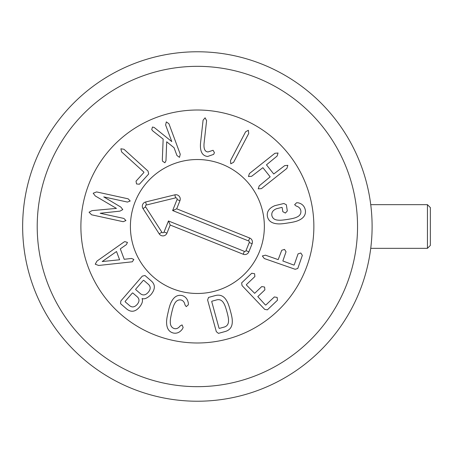 <?xml version="1.0" encoding="UTF-8"?>
<svg xmlns="http://www.w3.org/2000/svg" width="453" height="453" viewBox="0 0 453 453"><rect width="100%" height="100%" fill="white"/><g stroke="black" fill="none" stroke-linecap="round" stroke-linejoin="round"><path stroke-width="0.68" d="M96.591 191.925L128.176 198.827L130.215 201.013L127.469 202.072L103.748 196.891L120.86 207.1L122.791 209.592L119.977 211.126L100.175 213.267L123.89 218.448L125.94 220.56L123.176 221.698L91.591 214.796L89.054 212.208L92.101 210.617L116.438 208.391L95.3 195.973L93.199 193.221L96.591 191.925M123.986 149.275L148.04 171.092L148.697 173.975L139.399 184.224L136.523 183.958L136.03 181.166L143.918 172.468L143.844 172.066L121.608 151.897L120.872 148.788L123.986 149.275M168.935 123.731L180.254 154.252L179.479 157.35L176.936 155.481L174.06 147.723L166.693 141.789L165.968 160.821L164.881 162.763L162.519 161.177L162.327 159.626L163.154 139.094L152.752 130.894L151.727 129.575L152.474 127.027L154.23 127.491L171.783 141.596L165.617 124.966L166.325 121.891L168.935 123.731M214.422 152.644L213.646 154.377L207.633 156.472C202.202 155.855 199.841 151.387 200.543 143.074L203.074 120.238L205.09 117.808L206.596 120.628L204.065 143.465C203.601 148.946 204.932 151.772 208.063 151.936L213.086 150.277L214.422 152.644M248.725 133.459L233.618 162.287L230.792 163.788L230.481 160.645L245.588 131.817L248.346 130.283L248.725 133.459M286.902 168.391L261.421 188.635L258.233 188.861L259.218 185.866L270.175 176.834L262.893 167.672L251.625 176.302L248.437 176.528L249.422 173.533L274.903 153.29L278.046 153.006L277.106 156.059L266.46 164.841L273.742 174.003L284.699 165.617L287.848 165.339L286.902 168.391M287.91 222.972C283.182 223.788 279.705 224.071 277.474 223.839C271.574 223.357 268.204 220.804 267.355 216.166C266.738 211.523 269.229 208.029 274.818 205.679L283.878 203.493L286.341 204.756L287.31 210.968L285.373 213.063L282.814 211.67L282.179 207.599L281.817 207.4L276.398 208.759C272.938 210.226 271.421 212.463 271.851 215.464C272.513 218.448 274.711 220.016 278.436 220.175C279.897 220.385 282.87 220.141 287.355 219.439C291.84 218.742 294.744 218.069 296.069 217.423C299.563 216.132 301.16 213.969 300.871 210.928C300.486 208.471 298.94 206.845 296.234 206.064L294.631 204.705L296.59 202.751L298.102 202.808C302.094 203.646 304.518 206.121 305.367 210.226C305.996 214.898 303.567 218.357 298.068 220.617C296.03 221.523 292.644 222.31 287.91 222.972M295.169 269.286L264.263 258.527L262.366 255.951L265.43 255.181L278.187 259.626L281.749 250.271L284.501 249.393L286.047 251.766L282.842 260.979L293.81 265.062L294.201 264.931L298.051 253.878L300.803 253.001L302.349 255.373L297.774 268.51L295.169 269.286M264.688 309.359L242.021 285.554L241.653 282.865L251.749 273.244L254.597 273.725L254.886 276.545L246.387 284.637L246.426 285.05L254.66 293.323L261.749 286.573L264.597 287.049L264.886 289.869L257.797 296.619L265.413 304.982L265.82 305.045L274.32 296.947L277.168 297.423L277.457 300.243L267.361 309.858L264.688 309.359M102.185 261.551L119.609 259.773L116.517 251.517L102.185 261.551M123.777 242.162L124.762 241.602L127.457 242.406L126.393 244.62L120.311 248.861L124.213 259.286L131.58 258.453L133.845 259.456L132.327 261.8L98.641 265.464L95.232 264.195L96.993 261.07L123.777 242.162M132.372 293.029L125.17 301.364L125.147 301.777L129.768 305.769C132.197 307.649 134.666 307.202 137.174 304.433C139.513 301.602 139.586 299.105 137.395 296.942L132.78 292.949L132.372 293.029M135.702 289.173L135.685 289.586L140.464 293.72C143.074 295.69 145.662 295.22 148.227 292.31C150.747 289.337 150.838 286.709 148.499 284.427L143.714 280.294L143.312 280.373L135.702 289.173M120.815 300.99L142.31 276.12L144.954 275.492L151.24 280.928C155.498 284.654 155.379 289.246 150.883 294.705C147.344 298.17 144.433 299.444 142.146 298.516L142.078 298.595C143.063 300.951 142.197 303.793 139.467 307.134C135.419 311.817 131.234 312.496 126.914 309.178L120.572 303.697L120.815 300.99M168.165 312.128C169.167 307.44 170.186 304.105 171.234 302.123C173.884 296.8 177.474 294.609 182.004 295.543C185.504 296.494 187.627 299.054 188.363 303.227L188.335 304.812L186.245 306.63L185.005 304.937C184.428 302.128 183.086 300.475 180.99 299.982C178.057 299.518 175.821 300.973 174.286 304.337C173.544 305.639 172.667 308.487 171.659 312.893C170.645 317.327 170.192 320.288 170.294 321.772C170.215 325.469 171.596 327.751 174.439 328.612C176.54 329.076 178.465 328.17 180.209 325.888L182.066 324.909L183.148 327.451L182.485 328.895C180.011 332.332 176.987 333.714 173.42 333.046C168.935 331.919 166.659 328.385 166.585 322.44C166.506 320.197 167.032 316.76 168.165 312.128M219.02 328.148L219.348 328.397L223.635 327.219C227.083 326.46 228.714 324.076 228.527 320.067C228.527 318.431 227.984 315.645 226.902 311.709C225.821 307.774 224.864 305.101 224.031 303.697C222.146 300.158 219.524 298.94 216.172 300.05L211.885 301.222L211.727 301.607L219.02 328.148M216.313 331.664L207.604 299.965L208.556 297.417L215.209 295.594C220.266 294.218 224.161 296.081 226.896 301.188C227.944 302.864 229.093 306.058 230.351 310.764C231.676 315.452 232.315 318.787 232.276 320.764C232.525 326.551 230.13 330.141 225.084 331.539L218.431 333.368L216.313 331.664M313.867 226.5A116.483 116.483 0 0 1 139.133 327.377A116.483 116.483 0 0 1 139.133 125.623A116.483 116.483 0 0 1 313.867 226.5M130.402 226.5A66.982 66.982 0 0 1 230.866 168.493A66.982 66.982 0 0 1 230.866 284.507A66.982 66.982 0 0 1 130.402 226.5M248.538 240.917L172.638 210.554L177.044 199.547A1.246 1.246 0 0 0 175.588 197.87L146.387 205.005A1.246 1.246 0 0 0 145.634 206.891L161.857 232.202A1.246 1.246 0 0 0 164.06 231.993L168.465 220.979L244.365 251.347A1.246 1.246 0 0 0 245.99 250.651L249.235 242.542A1.246 1.246 0 0 0 248.538 240.917L249.699 238.023A4.366 4.366 0 0 1 252.128 243.697L248.884 251.811A4.366 4.366 0 0 1 243.21 254.241L170.203 225.039L166.959 233.148A4.366 4.366 0 0 1 159.224 233.884L143.006 208.578A4.366 4.366 0 0 1 145.645 201.976L174.847 194.841A4.366 4.366 0 0 1 179.937 200.707L176.693 208.816L249.699 238.023M176.693 208.816L172.638 210.554M170.203 225.039L168.465 220.979M172.502 288.686A66.982 66.982 0 0 1 155.962 173.861A66.982 66.982 0 0 1 263.674 216.953A66.982 66.982 0 0 1 172.502 288.686M427.439 248.34L430.35 245.43L430.35 207.57L427.439 204.66L427.439 248.34L370.735 248.34L370.939 246.675L370.735 248.34M370.735 204.66L370.939 206.325L370.735 204.66L427.439 204.66M372.106 226.5A174.728 174.728 0 0 0 197.378 51.772A174.728 174.728 0 0 0 22.65 226.5A174.728 174.728 0 0 0 197.378 401.228A174.728 174.728 0 0 0 372.106 226.5M357.547 226.5A160.169 160.169 0 0 1 117.293 365.209A160.169 160.169 0 0 1 117.293 87.791A160.169 160.169 0 0 1 357.547 226.5M179.937 200.707L177.044 199.547M174.847 194.841L175.588 197.87M145.645 201.976L146.387 205.005M143.006 208.578L145.634 206.891M159.224 233.884L161.857 232.202M166.959 233.148L164.06 231.993M243.21 254.241L244.365 251.347M248.884 251.811L245.99 250.651M252.128 243.697L249.235 242.542"/></g></svg>
